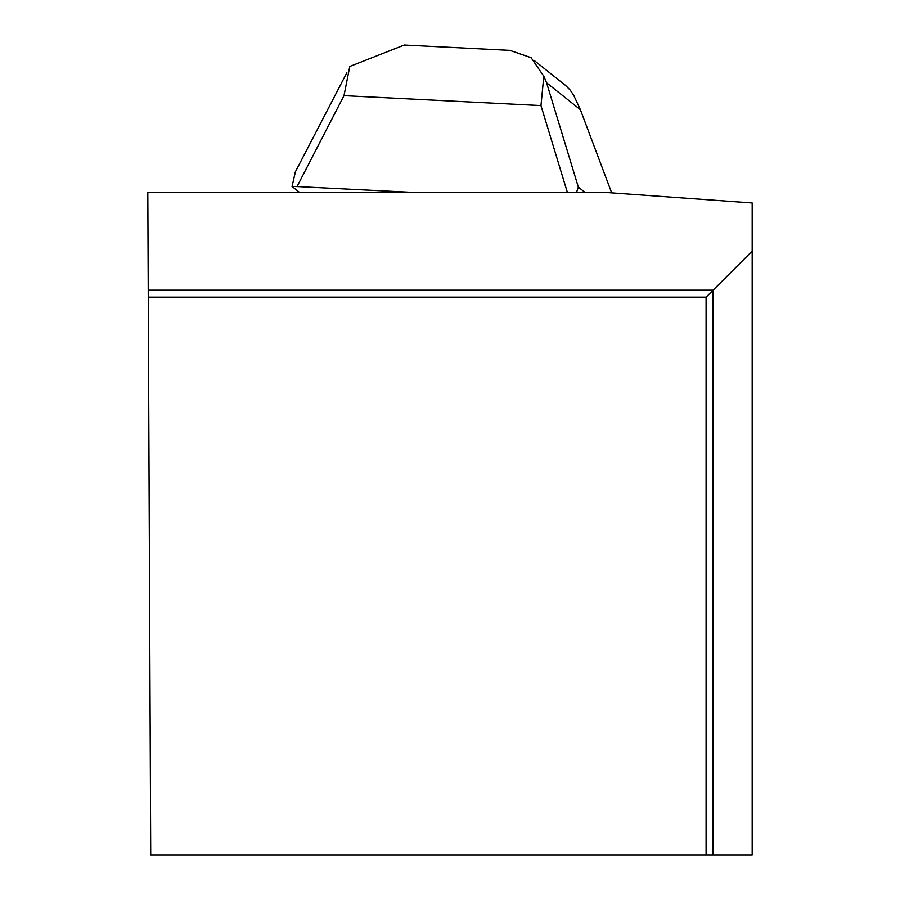 <?xml version="1.0" encoding="UTF-8"?>
<svg xmlns="http://www.w3.org/2000/svg" width="900" height="900" viewBox="0 0 900 900"><rect width="100%" height="100%" fill="white"/><g stroke="black" fill="none" stroke-linecap="round" stroke-linejoin="round"><path stroke-width="1.35" d="M752.186 251.1L752.186 855L713.092 855L713.092 290.183L752.186 251.1L752.186 202.961L603.236 192.263L147.814 192.263L150.716 855L706.095 855L706.095 297.18L148.275 297.18M706.095 297.18L713.092 290.183L148.241 290.183M713.092 855L706.095 855M295.166 172.822L292.039 186.458L299.317 192.263M410.04 192.263L297.045 186.559L343.98 95.647L349.796 66.454L404.336 45L406.305 45.135M584.82 192.263L578.34 187.099L546.592 82.789L580.376 109.676L573.694 95.288L570.173 90.067L565.841 85.703M576.562 192.263L578.34 187.099M509.873 50.355L531.09 57.69L543.814 76.23L546.592 82.789M543.814 76.23L540.967 105.581L567.337 192.263M292.039 186.458L297.045 186.559M611.696 192.87L580.376 109.676M346.849 72.72L294.671 173.194M343.98 95.647L540.967 105.581M511.166 50.422L404.336 45.034M565.864 85.68L534.094 60.39"/></g></svg>
